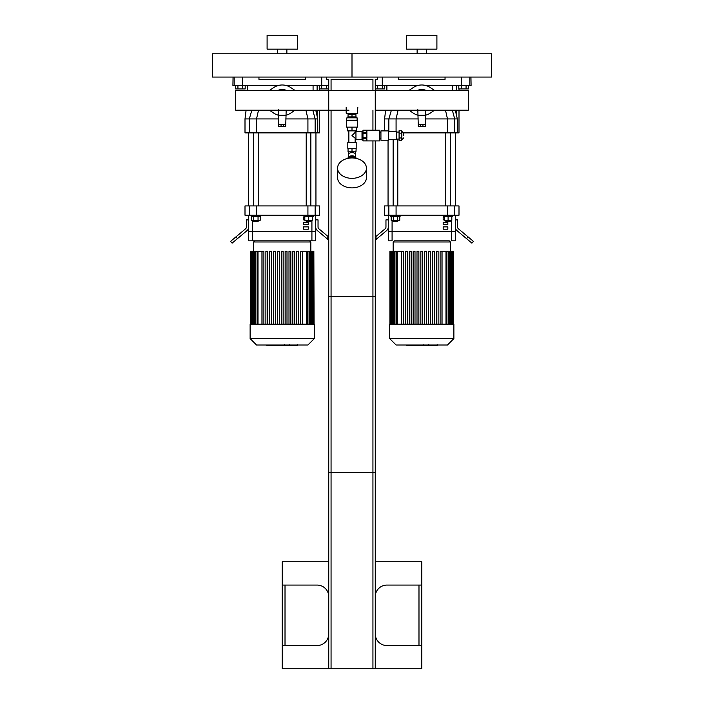 <?xml version="1.0" encoding="UTF-8"?>
<svg xmlns="http://www.w3.org/2000/svg" width="704" height="704" viewBox="0 0 704 704"><rect width="100%" height="100%" fill="white"/><g stroke="black" fill="none" stroke-linecap="round" stroke-linejoin="round"><path stroke-width="1.06" d="M297.343 35.2L267.098 35.2L267.098 49.157L297.343 49.157L297.343 35.2M277.57 49.157L277.57 53.812M212.441 77.07L352 77.07L352 53.812L491.559 53.812L491.559 77.07L352 77.07L352 53.812L212.441 53.812L212.441 77.07M436.902 35.2L406.657 35.2L406.657 49.157L436.902 49.157L436.902 35.2M417.129 49.157L417.129 53.812M234.168 77.07L234.168 85.439L242.73 85.439L242.73 77.07M234.168 85.439L232.91 85.439L233.05 77.07M321.71 77.07L321.71 85.439L328.742 85.439M321.71 85.439L285.974 85.439M278.467 85.439L242.73 85.439L242.766 88.933L237.934 88.933L237.934 85.439M258.958 77.07L258.958 79.394L305.483 79.394L305.483 77.07M375.258 85.439L382.29 85.439L382.29 77.07M470.95 77.07L471.09 85.439L469.832 85.439L469.832 77.07M468.486 85.439L468.486 88.933L461.234 88.933L461.234 85.439L469.832 85.439M461.27 77.07L461.27 85.439L425.533 85.439M418.026 85.439L382.29 85.439M398.517 77.07L398.517 79.394L445.042 79.394L445.042 77.07M319.44 110.194L319.44 132.889L317.759 132.889L317.759 118.932L315.753 110.194M319.44 90.464L319.44 88.933M317.759 132.889L315.146 132.889L315.146 118.932L307.921 118.932L307.921 132.889L315.146 132.889M307.921 132.889L256.52 132.889L256.52 118.932L278.731 118.932M249.295 132.889L245.001 132.889L245.001 118.932L249.295 118.932L249.295 132.889L256.52 132.889M313.078 90.464L313.078 85.439M285.71 118.932L307.921 118.932L305.932 110.194M312.778 110.194L315.146 118.932L317.759 118.932M258.509 110.194L256.52 118.932L249.295 118.932L251.847 110.194M458.999 110.194L458.999 132.889L457.318 132.889L457.318 118.932L455.312 110.194M458.999 90.464L458.999 88.933M457.318 132.889L454.705 132.889L454.705 118.932L447.48 118.932L447.48 132.889L454.705 132.889M447.48 132.889L403.7 132.889M452.637 90.464L452.637 85.439M398.068 110.194L396.079 118.932L418.29 118.932M425.269 118.932L447.48 118.932L445.491 110.194M452.338 110.194L454.705 118.932L457.318 118.932M384.56 130.909L384.56 118.932L388.854 118.932L388.854 131.375M396.079 131.375L396.079 118.932L388.854 118.932L391.406 110.194M306.671 221.698L310.86 221.232L306.214 221.232L306.671 221.698M312.259 216.392L312.259 220.299L304.814 220.299L304.814 216.392M308.537 216.392L308.537 220.299M303.882 215.23L303.882 216.392L313.192 216.392L313.192 215.23M310.86 205.929L310.86 132.889M254.047 221.698L258.227 221.232L253.581 221.232L254.047 221.698M258.227 220.299L258.227 221.232M253.757 216.392L253.757 220.299L260.198 220.299L260.198 216.392M258.051 216.392L258.051 220.299M251.61 216.392L251.61 220.299L253.757 220.299M251.249 215.23L251.249 216.392L260.559 216.392L260.559 215.23M258.227 205.929L258.227 132.889M315.946 132.889L315.946 205.929M446.23 221.698L450.419 221.232L445.773 221.232L446.23 221.698M451.818 216.392L451.818 220.299L444.374 220.299L444.374 216.392M448.096 216.392L448.096 220.299M443.441 215.23L443.441 216.392L452.751 216.392L452.751 215.23M450.419 205.929L450.419 132.889M393.606 221.698L397.786 221.232L393.14 221.232L393.606 221.698M397.786 220.299L397.786 221.232M393.316 216.392L393.316 220.299L399.758 220.299L399.758 216.392M397.61 216.392L397.61 220.299M391.169 216.392L391.169 220.299L393.316 220.299M390.808 215.23L390.808 216.392L400.118 216.392L400.118 215.23M397.786 205.929L397.786 139.049M455.506 132.889L455.506 205.929M315.718 215.23L315.718 231.51L248.723 231.51L248.723 240.821L315.718 240.821L315.718 231.51L248.723 231.51L248.723 215.23M249.295 215.23L256.52 215.23L256.52 205.929L249.295 205.929L249.295 215.23L245.001 215.23L245.001 205.929L249.295 205.929M256.52 205.929L307.921 205.929L307.921 215.23L315.146 215.23L315.146 205.929L307.921 205.929M315.146 205.929L319.44 205.929L319.44 215.23L315.146 215.23M307.921 215.23L256.52 215.23M235.946 236.878L230.595 241.358L232.091 243.144L237.442 238.656L235.946 236.878L245.573 228.8A2.323 2.323 0 0 0 246.4 227.022L246.4 219.886L248.723 219.886M248.723 227.022A4.655 4.655 0 0 1 247.06 230.586L237.442 238.656M315.718 219.886L318.041 219.886L318.041 227.022A2.323 2.323 0 0 0 318.868 228.8L328.495 236.878L326.999 238.656L317.372 230.586A4.655 4.655 0 0 1 315.718 227.022M326.999 238.656L328.742 240.117M455.277 240.821L451.475 240.821L451.475 231.51L455.277 231.51L455.277 215.23L455.277 240.821L455.277 231.51L388.282 231.51L388.282 215.23M451.475 220.299L451.475 231.51L392.084 231.51L392.084 240.821L388.282 240.821L388.282 231.51L392.084 231.51L392.084 220.299M388.854 215.23L396.079 215.23L396.079 205.929L388.854 205.929L388.854 215.23L384.56 215.23L384.56 205.929L388.854 205.929M396.079 205.929L447.48 205.929L447.48 215.23L454.705 215.23L454.705 205.929L447.48 205.929M454.705 205.929L458.999 205.929L458.999 215.23L454.705 215.23M447.48 215.23L396.079 215.23M375.258 240.117L377.001 238.656L375.258 237.081M375.505 236.878L385.132 228.8A2.323 2.323 0 0 0 385.959 227.022L385.959 219.886L388.282 219.886M388.282 227.022A4.655 4.655 0 0 1 386.628 230.586L377.001 238.656M455.277 219.886L457.6 219.886L457.6 227.022A2.323 2.323 0 0 0 458.427 228.8L468.054 236.878L466.558 238.656L456.94 230.586A4.655 4.655 0 0 1 455.277 227.022M466.558 238.656L471.909 243.144L473.405 241.358L468.054 236.878M304.814 219.886L303.618 219.886L303.618 217.554L304.814 217.554M308.273 222.209L308.273 224.532L303.618 224.532L303.618 222.209L308.273 222.209M308.273 226.864L308.273 229.187L303.618 229.187L303.618 226.864L308.273 226.864M444.374 219.886L443.177 219.886L443.177 217.554L444.374 217.554M447.832 222.209L447.832 224.532L443.177 224.532L443.177 222.209L447.832 222.209M447.832 226.864L447.832 229.187L443.177 229.187L443.177 226.864L447.832 226.864M253.607 251.24L253.607 241.982L254.778 240.821L309.663 240.821L310.834 241.982L253.607 241.982M258.007 324.183L258.007 251.24L261.95 251.24L261.95 324.183M287.003 251.24L287.003 324.183L287.003 251.24L285.138 251.24L285.138 324.183M296.701 324.183L296.701 251.24L296.701 324.183M298.558 251.24L298.558 324.183L298.558 251.24L296.701 251.24M300.546 324.183L300.546 251.24L300.546 324.183M302.491 324.183L302.491 251.24L313.843 251.24L313.843 324.183M281.292 324.183L281.292 251.24L283.149 251.24L283.149 324.183M262.029 324.183L262.029 251.24L263.894 251.24L263.894 324.183M265.883 324.183L265.883 251.24L267.74 251.24L267.74 324.183M269.738 324.183L269.738 251.24L271.594 251.24L271.594 324.183M273.583 324.183L273.583 251.24L275.449 251.24L275.449 324.183M277.438 324.183L277.438 251.24L279.303 251.24L279.303 324.183M288.992 324.183L288.992 251.24L290.858 251.24L290.858 324.183M292.846 324.183L292.846 251.24L294.703 251.24L294.703 324.183M314.09 324.183L313.843 251.24M302.412 324.183L302.412 251.24L300.546 251.24M250.122 324.183L314.318 324.183L314.318 338.606L250.122 338.606L250.122 324.183M258.007 251.24L250.351 251.24L250.351 324.183M250.122 338.606L256.538 345.022L307.903 345.022L314.318 338.606M393.166 251.24L393.166 241.982L394.337 240.821L449.222 240.821L450.393 241.982L393.166 241.982M397.566 324.183L397.566 251.24L401.509 251.24L401.509 324.183M401.588 251.24L401.588 324.183L401.588 251.24L403.454 251.24L403.454 324.183L403.454 251.24M409.297 251.24L409.297 324.183L409.297 251.24L411.154 251.24L411.154 324.183M413.142 251.24L413.142 324.183L413.142 251.24L415.008 251.24L415.008 324.183M420.851 324.183L420.851 251.24L420.851 324.183M422.708 251.24L422.708 324.183L422.708 251.24L420.851 251.24M424.697 324.183L424.697 251.24L424.697 324.183M426.562 251.24L426.562 324.183L426.562 251.24L424.697 251.24M428.551 324.183L428.551 251.24L428.551 324.183M430.417 251.24L430.417 324.183L430.417 251.24L428.551 251.24M432.406 324.183L432.406 251.24L432.406 324.183M434.262 251.24L434.262 324.183L434.262 251.24L432.406 251.24M440.106 324.183L440.106 251.24L440.106 324.183M442.05 324.183L442.05 251.24L453.402 251.24L453.402 324.183M405.442 324.183L405.442 251.24L407.299 251.24L407.299 324.183M416.997 324.183L416.997 251.24L418.862 251.24L418.862 324.183M436.26 324.183L436.26 251.24L438.117 251.24L438.117 324.183M453.649 324.183L453.402 251.24M441.971 324.183L441.971 251.24L440.106 251.24M389.682 324.183L453.878 324.183L453.878 338.606L389.682 338.606L389.682 324.183M397.566 251.24L389.91 251.24L389.91 324.183M389.682 338.606L396.097 345.022L447.462 345.022L453.878 338.606M290.814 87.613L295.046 90.464L290.814 87.613A15.347 15.347 0 0 0 273.627 87.613L269.394 90.464L273.627 87.613M273.627 113.045L269.394 110.194L273.627 113.045A15.347 15.347 0 0 0 278.265 115.166M286.176 115.166A15.347 15.347 0 0 0 290.814 113.045L295.046 110.194L290.814 113.045M278.265 109.666L278.731 126.377L281.054 126.377L281.054 124.749L278.731 124.749M285.71 124.749L283.386 124.749L283.386 126.377L285.71 126.377L286.176 110.194M280.104 110.246L284.583 110.194A10.138 10.138 0 0 1 282.216 110.466L282.691 110.458M281.714 110.458L280.694 110.352M286.607 90.464A10.789 10.789 0 0 0 277.834 90.464M285.991 90.464A10.56 10.56 0 0 0 278.45 90.464M284.583 90.464A10.138 10.138 0 0 0 279.858 90.464M279.858 110.194A10.138 10.138 0 0 0 282.216 110.466M281.266 110.194A9.909 9.909 0 0 0 283.175 110.194M283.175 90.464A9.909 9.909 0 0 0 281.266 90.464M285.71 115.218L278.731 115.218M283.386 126.377L281.054 126.377M283.386 124.749L281.054 124.749M430.373 87.613L434.606 90.464L430.373 87.613A15.347 15.347 0 0 0 413.186 87.613L408.954 90.464L413.186 87.613M413.186 113.045L408.954 110.194L413.186 113.045A15.347 15.347 0 0 0 417.824 115.166M425.735 115.166A15.347 15.347 0 0 0 430.373 113.045L434.606 110.194L430.373 113.045M417.824 109.666L418.29 126.377L420.614 126.377L420.614 124.749L418.29 124.749M425.269 124.749L422.946 124.749L422.946 126.377L425.269 126.377L425.735 110.194M422.25 110.458L421.784 110.466A10.138 10.138 0 0 1 419.417 110.194L423.359 110.343M421.274 110.458L420.262 110.352M426.166 90.464A10.789 10.789 0 0 0 417.393 90.464M425.55 90.464A10.56 10.56 0 0 0 418.009 90.464M421.784 110.466A10.138 10.138 0 0 0 424.142 110.194M424.142 90.464A10.138 10.138 0 0 0 419.417 90.464M420.825 110.194A9.909 9.909 0 0 0 422.734 110.194M422.734 90.464A9.909 9.909 0 0 0 420.825 90.464M425.269 115.218L418.29 115.218M422.946 126.377L420.614 126.377M422.946 124.749L420.614 124.749M375.258 130.214L375.258 90.464L235.699 90.464L235.699 110.194L348.973 110.194L328.742 110.194L328.742 79.394L326.418 79.394L326.418 77.07M375.258 110.194L468.301 110.194L468.301 90.464L328.742 90.464M328.742 596.693A11.634 11.634 0 0 0 317.108 585.068L282.216 585.068L282.216 645.542L317.108 645.542A11.634 11.634 0 0 0 328.742 633.908M375.258 633.908A11.634 11.634 0 0 0 386.892 645.542L421.784 645.542L421.784 585.068L386.892 585.068A11.634 11.634 0 0 0 375.258 596.693M421.784 645.542L421.784 668.8L375.258 668.8L375.258 296.639L328.742 296.639L328.742 668.8L282.216 668.8L282.216 645.542M282.216 585.068L282.216 561.801L328.742 561.801M375.258 561.801L421.784 561.801L421.784 585.068M328.742 668.8L372.935 668.8L372.935 296.639M372.935 668.8L375.258 668.8M331.065 668.8L331.065 296.639M242.766 88.933L245.186 88.933L245.186 85.439M237.934 88.933L235.514 88.933L235.514 85.439M382.325 85.439L382.325 88.933L384.745 88.933L384.745 85.439M382.325 88.933L377.494 88.933L377.494 85.439M377.494 88.933L375.258 88.933M328.742 88.933L326.506 88.933L326.506 85.439M326.506 88.933L321.675 88.933L321.675 85.439M321.675 88.933L319.255 88.933L319.255 85.439M466.066 88.933L466.066 85.439M461.234 88.933L458.814 88.933L458.814 85.439M375.258 140.914L375.258 472.49L328.742 472.49L328.742 110.194M377.582 77.07L377.582 79.394L375.258 79.394L375.258 90.464M372.935 90.464L372.935 79.394L331.065 79.394L331.065 90.464M331.065 110.194L331.065 472.49M372.935 110.194L372.935 130.214M372.935 140.914L372.935 472.49M346.887 117.841L357.113 117.841L356.189 116.908L347.811 116.908L346.887 117.841L346.421 120.63L346.421 127.142L357.579 127.142L357.579 120.63L346.421 120.63M348.049 116.908L348.049 114.585L355.951 114.585L355.951 116.908M352 127.142L352 130.865L347.345 130.865L347.345 127.142M352 130.865L356.655 130.865L356.655 127.142M352 114.585L352 116.908M357.113 117.841L357.113 120.164L346.887 120.164M362.006 139.515L362.006 131.604M355.951 139.753L355.951 131.375L355.951 139.753L361.768 139.753M348.049 148.544L356.189 148.306L355.951 151.8L348.049 151.8L348.049 148.544L352 148.544L352 151.8M347.811 142.358L356.189 142.358L347.811 142.358L347.811 148.306M355.142 130.865L355.142 132.422L352 135.564L355.722 138.706M348.858 130.865L348.858 142.12M348.278 157.414L348.278 153.648L352 152.117L355.722 153.657L355.722 151.8M347.846 158.374A4.189 2.957 0 0 1 352 155.813A4.189 2.957 0 0 1 356.154 158.374M349.369 157.45A4.189 2.957 0 0 1 352 156.798A4.189 2.957 0 0 1 354.631 157.45M352 148.544L355.951 148.544M337.577 168.142L337.577 177.681A14.423 10.199 0 0 0 352 187.88A14.423 10.199 0 0 0 366.423 177.681L366.423 168.142A14.423 10.199 0 0 0 352 157.942A14.423 10.199 0 0 0 337.577 168.142A14.423 10.199 0 0 0 352 178.341A14.423 10.199 0 0 0 366.423 168.142M362.982 140.879L366.89 140.879L366.89 138.697L362.982 138.697L362.982 140.879M362.982 138.697L362.982 137.746L366.89 137.746L366.89 133.382L362.982 133.382L362.982 137.746M362.982 133.382L362.982 132.422L366.89 132.422L366.89 130.24L362.982 130.24L362.982 132.422M403.726 135.564L403.726 133.232L403.726 135.564M399.08 133.144L399.08 137.975L401.641 137.975L401.641 130.724L399.08 130.724L399.08 133.144L401.641 133.144M399.08 137.975L399.08 140.395L401.641 140.395L401.641 137.975M388.379 139.753L396.748 139.753L396.748 131.375L388.379 131.375M388.379 135.564L388.379 130.909L380.934 130.909L380.934 140.21L388.379 140.21L388.379 135.564M362.982 140.914L379.676 140.914L379.676 130.214L362.982 130.214M362.982 139.982L362.006 139.982L362.006 131.146L362.982 131.146M348.744 158.206L348.744 157.45L355.256 157.45L355.256 158.206M357.817 113.186L346.183 113.186L346.65 113.652L357.35 113.652L357.817 107.369M283.809 345.022L283.809 345.576L266.807 345.576L266.807 345.022M269.236 345.576L269.236 345.022M269.623 345.576L269.623 345.022M272.668 345.576L272.668 345.022M274.507 345.576L274.507 345.022M275.308 345.576L275.308 345.022M277.658 345.576L277.658 345.022M297.422 345.576L289.802 345.576M297.062 345.576L297.062 345.022M288.675 345.022L288.675 345.576L284.284 345.576L284.346 345.022M286.326 345.576L286.326 345.022M280.958 345.576L280.958 345.022M423.368 345.022L423.368 345.576L406.366 345.576L406.366 345.022M408.795 345.576L408.795 345.022M409.182 345.576L409.182 345.022M412.227 345.576L412.227 345.022M414.066 345.576L414.066 345.022M414.867 345.576L414.867 345.022M417.226 345.576L417.226 345.022M436.982 345.576L429.361 345.576M436.621 345.576L436.621 345.022M428.234 345.022L428.234 345.576L423.843 345.576L423.905 345.022M425.885 345.576L425.885 345.022M420.517 345.576L420.517 345.022M317.108 85.439L317.108 90.464M317.108 110.194L317.108 116.019M456.667 85.439L456.667 90.464M456.667 110.194L456.667 116.019M311.916 240.821L311.916 220.299M252.525 240.821L252.525 220.299M306.434 324.183L306.434 251.24M309.047 324.183L309.047 251.24M310.913 324.183L310.913 251.24M312.18 324.183L312.18 251.24M255.394 324.183L255.394 251.24M253.528 324.183L253.528 251.24M252.261 324.183L252.261 251.24M445.993 324.183L445.993 251.24M448.606 324.183L448.606 251.24M450.472 324.183L450.472 251.24M451.739 324.183L451.739 251.24M394.953 324.183L394.953 251.24M393.087 324.183L393.087 251.24M391.82 324.183L391.82 251.24M285.71 124.467L278.731 124.467M285.71 115.773L278.731 115.773M425.269 124.467L418.29 124.467M425.269 115.773L418.29 115.773M285.014 645.542L285.014 585.068M418.986 585.068L418.986 645.542M403.726 133.232L401.87 131.375L401.87 139.753L403.726 137.887M280.773 345.576L280.773 345.022M291.227 345.576L291.227 345.022M289.45 345.576L289.45 345.022M294.36 345.576L294.36 345.022M282.383 345.576L282.383 345.022M420.332 345.576L420.332 345.022M430.786 345.576L430.786 345.022M429.009 345.576L429.009 345.022M433.919 345.576L433.919 345.022M421.942 345.576L421.942 345.022M286.871 49.157L286.871 53.812M426.43 49.157L426.43 53.812M245.001 118.932L246.101 110.194M247.333 90.464L247.333 85.439M384.56 118.932L385.66 110.194M386.892 90.464L386.892 85.439M306.214 220.299L306.214 221.232M310.86 220.299L310.86 221.232M306.214 205.929L306.214 132.889M253.581 220.299L253.581 221.232M253.581 205.929L253.581 132.889M248.494 132.889L248.494 205.929M445.773 220.299L445.773 221.232M450.419 220.299L450.419 221.232M445.773 205.929L445.773 132.889M393.14 220.299L393.14 221.232M393.14 205.929L393.14 139.753M388.054 140.21L388.054 205.929M310.834 251.24L310.834 241.982M307.358 251.24L307.358 324.183M309.98 251.24L309.98 324.183M311.846 251.24L311.846 324.183M313.113 251.24L313.113 324.183M257.083 324.183L257.083 251.24M254.461 324.183L254.461 251.24M252.595 324.183L252.595 251.24M251.328 324.183L251.328 251.24M250.598 324.183L250.598 251.24M450.393 251.24L450.393 241.982M446.917 251.24L446.917 324.183M449.539 251.24L449.539 324.183M451.405 251.24L451.405 324.183M452.672 251.24L452.672 324.183M396.642 324.183L396.642 251.24M394.02 324.183L394.02 251.24M392.154 324.183L392.154 251.24M390.887 324.183L390.887 251.24M390.157 324.183L390.157 251.24M348.973 113.652L348.973 114.585M355.027 113.652L355.027 114.585M357.113 120.164L357.579 120.63M355.951 131.375L361.768 131.375M356.189 142.358L356.189 148.306M355.142 132.422L355.722 132.422M355.142 138.706L355.142 142.12M355.722 157.414L355.722 153.657M348.278 153.657L348.278 151.8M399.08 132.07L396.748 132.07M399.08 139.049L396.748 139.049M380.934 132.774L379.676 132.774M380.934 138.354L379.676 138.354M346.183 113.186L346.183 107.369M297.634 345.576L297.634 344.634M289.23 345.576L289.23 344.634M284.284 345.576L284.284 344.634M437.193 345.576L437.193 344.634M428.789 345.576L428.789 344.634M423.843 345.576L423.843 344.634"/></g></svg>
